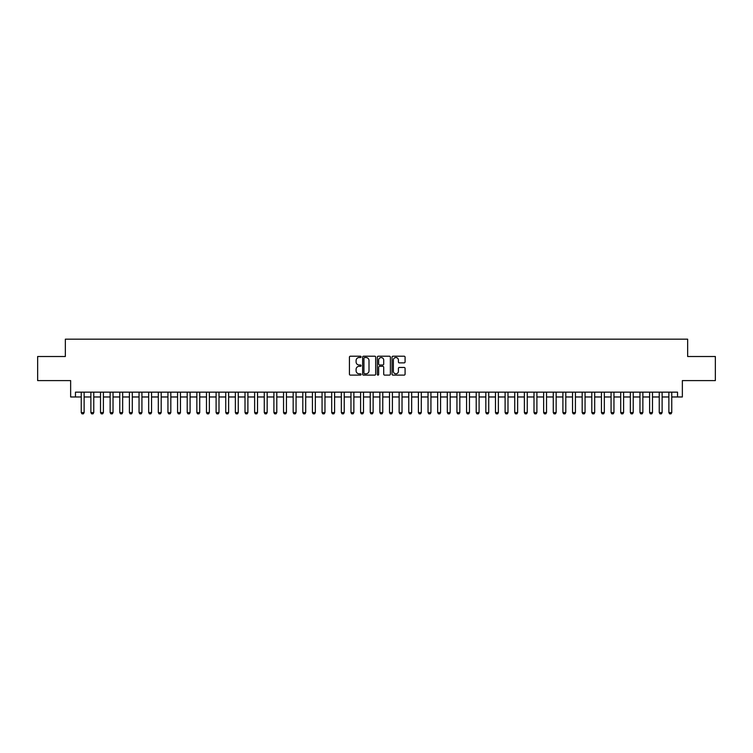 <?xml version="1.0" encoding="UTF-8"?>
<svg xmlns="http://www.w3.org/2000/svg" width="753" height="753" viewBox="0 0 753 753"><rect width="100%" height="100%" fill="white"/><g stroke="black" fill="none" stroke-linecap="round" stroke-linejoin="round"><path stroke-width="1.13" d="M361.092 356.866A0.659 0.659 0 0 0 360.423 356.207L350.38 356.207A0.941 0.941 0 0 0 349.43 357.148L349.43 374.175A0.941 0.941 0 0 0 350.38 375.116L360.423 375.116A0.659 0.659 0 0 0 361.092 374.457A0.659 0.659 0 0 0 360.423 373.799L359.125 373.799A3.021 3.021 0 0 1 356.103 370.768L356.103 369.346A3.021 3.021 0 0 1 359.125 366.325L360.423 366.325A0.659 0.659 0 0 0 361.092 365.666A0.659 0.659 0 0 0 360.423 364.998L359.125 364.998A3.021 3.021 0 0 1 356.103 361.977L356.103 360.555A3.021 3.021 0 0 1 359.125 357.534L360.423 357.534A0.659 0.659 0 0 0 361.092 356.866M404.135 362.871A0.941 0.941 0 0 0 405.076 361.929L405.076 357.148A0.941 0.941 0 0 0 404.135 356.207L392.972 356.207A0.941 0.941 0 0 0 392.031 357.148L392.031 374.175A0.941 0.941 0 0 0 392.972 375.116L404.135 375.116A0.941 0.941 0 0 0 405.076 374.175L405.076 368.405A0.941 0.941 0 0 0 404.135 367.455L399.363 367.455A0.941 0.941 0 0 0 398.412 368.405L398.412 371.267A2.532 2.532 0 0 1 395.88 373.799A2.532 2.532 0 0 1 393.358 371.267L393.358 360.056A2.532 2.532 0 0 1 395.88 357.534A2.532 2.532 0 0 1 398.412 360.056L398.412 361.929A0.941 0.941 0 0 0 399.363 362.871L404.135 362.871M75.46 396.972L75.46 392.153L677.54 392.153L677.54 396.972L682.359 396.972L682.359 380.594L715.35 380.594L715.35 356.508L687.658 356.508L687.658 339.17L65.342 339.17L65.342 356.508L37.65 356.508L37.65 380.594L70.641 380.594L70.641 396.972L81.239 396.972M375.672 357.148A0.941 0.941 0 0 0 374.73 356.207L363.567 356.207A0.941 0.941 0 0 0 362.626 357.148L362.626 374.175A0.941 0.941 0 0 0 363.567 375.116L374.73 375.116A0.941 0.941 0 0 0 375.672 374.175L375.672 357.148M378.27 356.207L389.433 356.207A0.941 0.941 0 0 1 390.374 357.148L390.374 374.175A0.941 0.941 0 0 1 389.433 375.116L384.651 375.116A0.941 0.941 0 0 1 383.71 374.175L383.71 367.266A0.941 0.941 0 0 0 382.769 366.325L379.597 366.325A0.941 0.941 0 0 0 378.655 367.266L378.655 374.457A0.659 0.659 0 0 1 377.987 375.116A0.659 0.659 0 0 1 377.328 374.457L377.328 357.148A0.941 0.941 0 0 1 378.27 356.207M84.129 396.972L90.878 396.972M93.767 396.972L100.507 396.972M103.396 396.972L110.136 396.972M113.035 396.972L119.774 396.972M122.664 396.972L129.403 396.972M132.293 396.972L139.041 396.972M141.931 396.972L148.67 396.972M151.56 396.972L158.309 396.972M161.198 396.972L167.938 396.972M170.827 396.972L177.576 396.972M180.466 396.972L187.205 396.972M190.095 396.972L196.844 396.972M199.733 396.972L206.473 396.972M209.362 396.972L216.102 396.972M219.001 396.972L225.74 396.972M228.63 396.972L235.369 396.972M238.259 396.972L245.007 396.972M247.897 396.972L254.636 396.972M257.526 396.972L264.275 396.972M267.164 396.972L273.904 396.972M276.793 396.972L283.542 396.972M286.432 396.972L293.171 396.972M296.061 396.972L302.81 396.972M305.699 396.972L312.439 396.972M315.328 396.972L322.068 396.972M324.967 396.972L331.706 396.972M334.596 396.972L341.335 396.972M344.225 396.972L350.973 396.972M353.863 396.972L360.602 396.972M363.492 396.972L370.241 396.972M373.13 396.972L379.87 396.972M382.759 396.972L389.508 396.972M392.398 396.972L399.137 396.972M402.027 396.972L408.775 396.972M411.665 396.972L418.404 396.972M421.294 396.972L428.033 396.972M430.932 396.972L437.672 396.972M440.561 396.972L447.301 396.972M450.19 396.972L456.939 396.972M459.829 396.972L466.568 396.972M469.458 396.972L476.207 396.972M479.096 396.972L485.836 396.972M488.725 396.972L495.474 396.972M498.364 396.972L505.103 396.972M507.993 396.972L514.741 396.972M517.631 396.972L524.37 396.972M527.26 396.972L533.999 396.972M536.898 396.972L543.638 396.972M546.527 396.972L553.267 396.972M556.156 396.972L562.905 396.972M565.795 396.972L572.534 396.972M575.424 396.972L582.173 396.972M585.062 396.972L591.802 396.972M594.691 396.972L601.44 396.972M604.33 396.972L611.069 396.972M613.959 396.972L620.707 396.972M623.597 396.972L630.336 396.972M633.226 396.972L639.965 396.972M642.864 396.972L649.604 396.972M652.493 396.972L659.233 396.972M662.122 396.972L668.871 396.972M671.761 396.972L677.54 396.972M364.612 357.534A0.659 0.659 0 0 0 363.944 358.193L363.944 373.13A0.659 0.659 0 0 0 364.612 373.799L365.977 373.799A3.021 3.021 0 0 0 369.008 370.768L369.008 360.555A3.021 3.021 0 0 0 365.977 357.534L364.612 357.534M383.71 360.103A2.532 2.532 0 0 0 381.178 357.581A2.532 2.532 0 0 0 378.655 360.103L378.655 364.057A0.941 0.941 0 0 0 379.597 364.998L382.769 364.998A0.941 0.941 0 0 0 383.71 364.057L383.71 360.103M84.129 392.153L84.129 412.578L83.404 413.83L81.964 413.83L81.239 412.578L81.239 392.153M81.239 412.578L84.129 412.578M93.767 392.153L93.767 412.578L93.043 413.83L91.593 413.83L90.878 412.578L90.878 392.153M90.878 412.578L93.767 412.578M103.396 392.153L103.396 412.578L102.672 413.83L101.231 413.83L100.507 412.578L100.507 392.153M100.507 412.578L103.396 412.578M113.035 392.153L113.035 412.578L112.31 413.83L110.86 413.83L110.136 412.578L110.136 392.153M110.136 412.578L113.035 412.578M122.664 392.153L122.664 412.578L121.939 413.83L120.499 413.83L119.774 412.578L119.774 392.153M119.774 412.578L122.664 412.578M132.293 392.153L132.293 412.578L131.577 413.83L130.128 413.83L129.403 412.578L129.403 392.153M129.403 412.578L132.293 412.578M141.931 392.153L141.931 412.578L141.206 413.83L139.766 413.83L139.041 412.578L139.041 392.153M139.041 412.578L141.931 412.578M151.56 392.153L151.56 412.578L150.845 413.83L149.395 413.83L148.67 412.578L148.67 392.153M148.67 412.578L151.56 412.578M161.198 392.153L161.198 412.578L160.474 413.83L159.034 413.83L158.309 412.578L158.309 392.153M158.309 412.578L161.198 412.578M170.827 392.153L170.827 412.578L170.103 413.83L168.663 413.83L167.938 412.578L167.938 392.153M167.938 412.578L170.827 412.578M180.466 392.153L180.466 412.578L179.741 413.83L178.292 413.83L177.576 412.578L177.576 392.153M177.576 412.578L180.466 412.578M190.095 392.153L190.095 412.578L189.37 413.83L187.93 413.83L187.205 412.578L187.205 392.153M187.205 412.578L190.095 412.578M199.733 392.153L199.733 412.578L199.008 413.83L197.559 413.83L196.844 412.578L196.844 392.153M196.844 412.578L199.733 412.578M209.362 392.153L209.362 412.578L208.637 413.83L207.197 413.83L206.473 412.578L206.473 392.153M206.473 412.578L209.362 412.578M219.001 392.153L219.001 412.578L218.276 413.83L216.826 413.83L216.102 412.578L216.102 392.153M216.102 412.578L219.001 412.578M228.63 392.153L228.63 412.578L227.905 413.83L226.465 413.83L225.74 412.578L225.74 392.153M225.74 412.578L228.63 412.578M238.259 392.153L238.259 412.578L237.543 413.83L236.094 413.83L235.369 412.578L235.369 392.153M235.369 412.578L238.259 412.578M247.897 392.153L247.897 412.578L247.172 413.83L245.732 413.83L245.007 412.578L245.007 392.153M245.007 412.578L247.897 412.578M257.526 392.153L257.526 412.578L256.811 413.83L255.361 413.83L254.636 412.578L254.636 392.153M254.636 412.578L257.526 412.578M267.164 392.153L267.164 412.578L266.44 413.83L265 413.83L264.275 412.578L264.275 392.153M264.275 412.578L267.164 412.578M276.793 392.153L276.793 412.578L276.069 413.83L274.629 413.83L273.904 412.578L273.904 392.153M273.904 412.578L276.793 412.578M286.432 392.153L286.432 412.578L285.707 413.83L284.257 413.83L283.542 412.578L283.542 392.153M283.542 412.578L286.432 412.578M296.061 392.153L296.061 412.578L295.336 413.83L293.896 413.83L293.171 412.578L293.171 392.153M293.171 412.578L296.061 412.578M305.699 392.153L305.699 412.578L304.974 413.83L303.525 413.83L302.81 412.578L302.81 392.153M302.81 412.578L305.699 412.578M315.328 392.153L315.328 412.578L314.603 413.83L313.163 413.83L312.439 412.578L312.439 392.153M312.439 412.578L315.328 412.578M324.967 392.153L324.967 412.578L324.242 413.83L322.792 413.83L322.068 412.578L322.068 392.153M322.068 412.578L324.967 412.578M334.596 392.153L334.596 412.578L333.871 413.83L332.431 413.83L331.706 412.578L331.706 392.153M331.706 412.578L334.596 412.578M344.225 392.153L344.225 412.578L343.509 413.83L342.06 413.83L341.335 412.578L341.335 392.153M341.335 412.578L344.225 412.578M353.863 392.153L353.863 412.578L353.138 413.83L351.698 413.83L350.973 412.578L350.973 392.153M350.973 412.578L353.863 412.578M363.492 392.153L363.492 412.578L362.777 413.83L361.327 413.83L360.602 412.578L360.602 392.153M360.602 412.578L363.492 412.578M373.13 392.153L373.13 412.578L372.406 413.83L370.965 413.83L370.241 412.578L370.241 392.153M370.241 412.578L373.13 412.578M382.759 392.153L382.759 412.578L382.035 413.83L380.594 413.83L379.87 412.578L379.87 392.153M379.87 412.578L382.759 412.578M392.398 392.153L392.398 412.578L391.673 413.83L390.223 413.83L389.508 412.578L389.508 392.153M389.508 412.578L392.398 412.578M402.027 392.153L402.027 412.578L401.302 413.83L399.862 413.83L399.137 412.578L399.137 392.153M399.137 412.578L402.027 412.578M411.665 392.153L411.665 412.578L410.94 413.83L409.491 413.83L408.775 412.578L408.775 392.153M408.775 412.578L411.665 412.578M421.294 392.153L421.294 412.578L420.569 413.83L419.129 413.83L418.404 412.578L418.404 392.153M418.404 412.578L421.294 412.578M430.932 392.153L430.932 412.578L430.208 413.83L428.758 413.83L428.033 412.578L428.033 392.153M428.033 412.578L430.932 412.578M440.561 392.153L440.561 412.578L439.837 413.83L438.397 413.83L437.672 412.578L437.672 392.153M437.672 412.578L440.561 412.578M450.19 392.153L450.19 412.578L449.475 413.83L448.026 413.83L447.301 412.578L447.301 392.153M447.301 412.578L450.19 412.578M459.829 392.153L459.829 412.578L459.104 413.83L457.664 413.83L456.939 412.578L456.939 392.153M456.939 412.578L459.829 412.578M469.458 392.153L469.458 412.578L468.743 413.83L467.293 413.83L466.568 412.578L466.568 392.153M466.568 412.578L469.458 412.578M479.096 392.153L479.096 412.578L478.371 413.83L476.931 413.83L476.207 412.578L476.207 392.153M476.207 412.578L479.096 412.578M488.725 392.153L488.725 412.578L488 413.83L486.56 413.83L485.836 412.578L485.836 392.153M485.836 412.578L488.725 412.578M498.364 392.153L498.364 412.578L497.639 413.83L496.189 413.83L495.474 412.578L495.474 392.153M495.474 412.578L498.364 412.578M507.993 392.153L507.993 412.578L507.268 413.83L505.828 413.83L505.103 412.578L505.103 392.153M505.103 412.578L507.993 412.578M517.631 392.153L517.631 412.578L516.906 413.83L515.457 413.83L514.741 412.578L514.741 392.153M514.741 412.578L517.631 412.578M527.26 392.153L527.26 412.578L526.535 413.83L525.095 413.83L524.37 412.578L524.37 392.153M524.37 412.578L527.26 412.578M536.898 392.153L536.898 412.578L536.174 413.83L534.724 413.83L533.999 412.578L533.999 392.153M533.999 412.578L536.898 412.578M546.527 392.153L546.527 412.578L545.803 413.83L544.363 413.83L543.638 412.578L543.638 392.153M543.638 412.578L546.527 412.578M556.156 392.153L556.156 412.578L555.441 413.83L553.992 413.83L553.267 412.578L553.267 392.153M553.267 412.578L556.156 412.578M565.795 392.153L565.795 412.578L565.07 413.83L563.63 413.83L562.905 412.578L562.905 392.153M562.905 412.578L565.795 412.578M575.424 392.153L575.424 412.578L574.708 413.83L573.259 413.83L572.534 412.578L572.534 392.153M572.534 412.578L575.424 412.578M585.062 392.153L585.062 412.578L584.337 413.83L582.897 413.83L582.173 412.578L582.173 392.153M582.173 412.578L585.062 412.578M594.691 392.153L594.691 412.578L593.966 413.83L592.526 413.83L591.802 412.578L591.802 392.153M591.802 412.578L594.691 412.578M604.33 392.153L604.33 412.578L603.605 413.83L602.155 413.83L601.44 412.578L601.44 392.153M601.44 412.578L604.33 412.578M613.959 392.153L613.959 412.578L613.234 413.83L611.794 413.83L611.069 412.578L611.069 392.153M611.069 412.578L613.959 412.578M623.597 392.153L623.597 412.578L622.872 413.83L621.423 413.83L620.707 412.578L620.707 392.153M620.707 412.578L623.597 412.578M633.226 392.153L633.226 412.578L632.501 413.83L631.061 413.83L630.336 412.578L630.336 392.153M630.336 412.578L633.226 412.578M642.864 392.153L642.864 412.578L642.14 413.83L640.69 413.83L639.965 412.578L639.965 392.153M639.965 412.578L642.864 412.578M652.493 392.153L652.493 412.578L651.769 413.83L650.328 413.83L649.604 412.578L649.604 392.153M649.604 412.578L652.493 412.578M662.122 392.153L662.122 412.578L661.407 413.83L659.957 413.83L659.233 412.578L659.233 392.153M659.233 412.578L662.122 412.578M671.761 392.153L671.761 412.578L671.036 413.83L669.596 413.83L668.871 412.578L668.871 392.153M668.871 412.578L671.761 412.578"/></g></svg>
